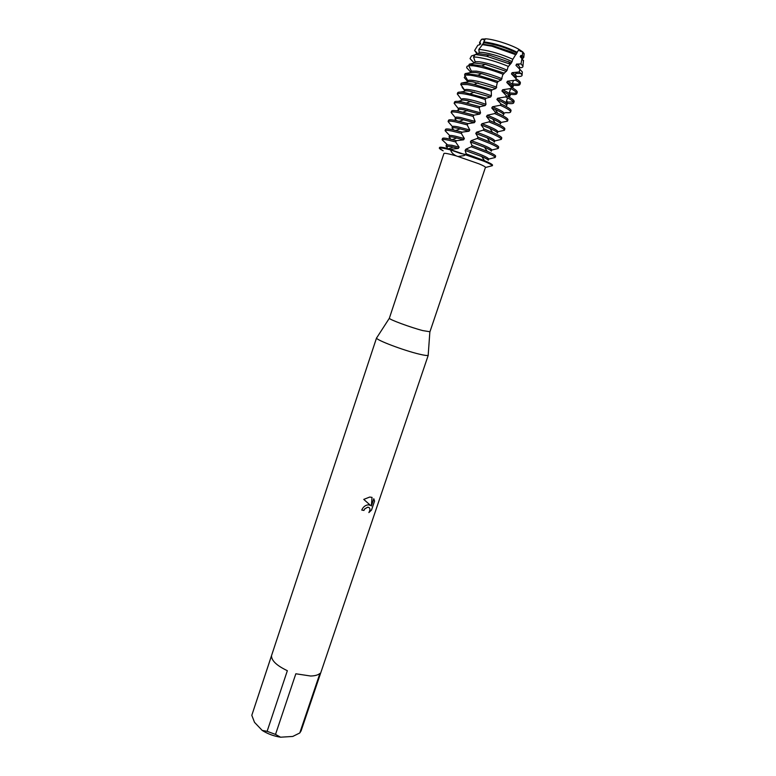 <?xml version="1.0" encoding="UTF-8"?>
<svg xmlns="http://www.w3.org/2000/svg" width="776" height="776" viewBox="0 0 776 776"><rect width="100%" height="100%" fill="white"/><g stroke="black" fill="none" stroke-linecap="round" stroke-linejoin="round"><path stroke-width="1.16" d="M518.979 49.402L522.723 51.866L524.081 54.398L524.159 53.69L523.79 57.366L522.481 58.801M519.6 50.702L519.183 50.178M447.315 147.353L446.016 146.131L446.452 144.811L451.884 145.257L459.12 147.139L455.59 141.93L456.404 140.679L463.592 139.796L464.378 138.545L461.293 133.375L462.147 132.133L468.985 131.231L469.771 129.98L467.152 124.858L468.015 123.626L474.369 122.656L475.154 121.415L473.108 116.371L473.981 115.139L479.781 114.101L480.567 112.859L479.131 107.912L480.014 106.681L485.204 105.555L485.999 104.314L485.204 99.483L486.086 98.251L490.616 97.019L491.402 95.778L491.266 91.073L492.149 89.841L495.971 88.493L497.29 82.673L498.163 81.451L501.248 79.957L502.819 74.719L507.155 70.179L507.999 66.93L511.433 62.885L512.849 59.267L518.979 49.363L518.038 48.84C509.366 44.096 492.634 38.965 485.349 38.8C492.634 38.965 509.366 44.096 518.038 48.84L518.979 49.363C519.086 50.682 520.337 51.526 522.723 51.866L522.345 55.523L523.79 57.366M456.337 155.937L456.337 155.937C448.625 153.726 444.493 152.911 443.93 153.502L389.339 318.276C389.251 319.547 410.892 327.53 422.842 330.605L429.952 331.75L485.446 167.393C485.514 166.859 483.361 165.676 478.996 163.823L456.337 155.937C453.165 154.405 451.254 152.397 450.594 149.923L460.546 153.464L465.765 154.502L463.99 155.636L458.141 156.471M376.816 337.657L376.564 338.035C376.156 340.034 403.821 350.51 419.176 354.118C424.433 355.379 427.44 355.777 428.177 355.311L428.207 354.855M368.348 504.817L370.472 505.37L363.76 499.395L369.735 497.047L372.053 497.387L371.374 505.971L373.809 498.755L374.565 501.112L371.558 509.997L368.872 512.577C370.589 509.434 370.22 507.63 367.785 507.194L364.827 508.852L363.934 510.443L361.742 510.065C363.12 506.922 365.292 505.176 368.251 504.827L368.348 504.817M299.779 732.971L292.775 736.443L280.572 737.2L275.519 734.416L295.831 673.781L310.613 676.012C314.998 675.906 318.111 675.033 319.935 673.403L299.779 732.971L301.107 730.837L428.274 355.175M485.417 167.5L492.324 165.705L492.556 165.065C492.188 164.279 489.491 162.814 484.486 160.671L466.192 153.891L465.765 154.502L484.195 161.311C489.19 163.445 491.906 164.91 492.324 165.705C491.906 164.91 489.19 163.445 484.195 161.311L446.268 148.119C442.019 147.178 439.769 146.974 439.526 147.508L439.313 148.167C439.75 147.489 443.503 148.071 450.594 149.923C438.828 146.974 436.345 147.275 443.164 150.816L439.313 148.167M361.752 510.045L363.876 510.414L364.769 508.823L367.727 507.155L369.066 507.485M368.959 512.461L371.51 509.968L374.565 501.112M374.507 501.073L373.799 498.784M371.374 505.971L372.005 497.368M476.58 54.184L477.056 52.826L474.602 50.508L477.832 45.26L480.092 44.62L480.625 43.213L479.675 42.457L481.45 39.401L481.081 40.012L482.051 39.091L485.262 38.965M484.011 39.77L483.002 39.557L485.097 39.275M287.353 670.697L267.119 731.322L262.201 730.42L254.518 722.349L251.802 715.307L271.493 655.778C271.503 660.686 276.79 665.663 287.353 670.697M262.201 730.42C267.71 733.892 273.831 736.152 280.572 737.2M376.564 337.87L251.802 715.307M267.119 731.322L275.519 734.416M522.345 55.523L520.803 55.474L520.201 56.735L522.064 58.598M520.201 56.735L521.938 58.481L521.016 63.904L522.927 66.115C523.189 67.202 522.035 67.754 519.454 67.764M523.422 61.139L521.938 58.481M520.803 55.474L522.694 58.181L522.432 58.937M447.219 144.569L442.087 139.767C442.349 139.185 444.609 139.35 448.868 140.262L455.59 141.93M446.016 146.131L451.438 146.596L458.393 148.4L459.12 147.139M505.613 96.913L505.865 97.039C511.345 99.755 513.955 101.685 513.693 102.859L514.148 101.52C514.41 100.347 511.82 98.406 506.379 95.7L505.613 96.913L497.629 98.261L496.892 99.503L501.053 104.042L500.258 105.255L492.508 106.758L491.751 108L495.534 112.365L494.71 113.577L487.27 115.246L486.503 116.487L489.84 120.668L488.996 121.88L481.945 123.723L481.159 124.965L484.011 128.971L483.157 130.174L476.551 132.201L475.766 133.443L478.074 137.255L477.201 138.468L471.168 140.689L470.392 141.93L472.089 145.558L471.226 146.771L487.076 152.775C492.605 155.181 495.301 156.771 495.185 157.528L488.618 159.07M495.592 156.286L495.631 156.209C495.757 155.442 493.051 153.852 487.522 151.427L472.089 145.558M450.972 149.283L458.393 148.4M456.404 140.679L449.314 138.914C445.055 138.021 442.786 137.856 442.524 138.448L442.087 139.767M450.293 138.361L449.013 137.071C449.236 136.586 451.06 136.702 454.493 137.42L463.592 139.796M449.013 137.071L449.459 135.751C449.673 135.257 451.506 135.373 454.93 136.081L464.378 138.545M449.682 135.548L445.094 130.688C445.366 130.058 447.645 130.174 451.933 131.037L461.293 133.375M477.201 138.468L490.19 143.541C495.709 146.004 498.396 147.644 498.25 148.468L491.664 150.059M498.25 148.468L498.696 147.149C498.842 146.315 496.165 144.666 490.636 142.192L478.074 137.255M462.147 132.133L452.379 129.689C448.091 128.826 445.812 128.719 445.531 129.359L445.094 130.688M453.291 129.34L452.03 127.982C452.262 127.458 454.105 127.536 457.549 128.215L468.985 131.231M468.015 123.626L455.444 120.435C451.147 119.62 448.838 119.562 448.538 120.261L448.101 121.589L452.466 126.663C452.709 126.129 454.542 126.197 457.995 126.866L469.771 129.98M448.101 121.589C448.402 120.901 450.701 120.969 454.998 121.783L467.152 124.858M483.157 130.174L493.303 134.287C498.822 136.799 501.49 138.497 501.325 139.389L494.739 140.96M501.325 139.389L501.771 138.07C501.946 137.158 499.278 135.451 493.759 132.939L484.011 128.971M454.387 120.241L456.055 120.134L455.046 118.873C455.299 118.301 457.151 118.34 460.614 118.99L474.369 122.656M455.046 118.873L455.493 117.545C455.745 116.972 457.597 117.001 461.06 117.642L475.154 121.415M455.425 117.748L451.118 112.462C451.438 111.715 453.756 111.734 458.073 112.52L473.108 116.371M488.996 121.88L496.436 125.014C501.936 127.565 504.594 129.33 504.4 130.29L497.843 131.765M504.4 130.29L504.856 128.961C505.05 127.991 502.392 126.216 496.892 123.656L489.84 120.668M473.981 115.139L458.519 111.162C454.202 110.386 451.875 110.376 451.564 111.133L451.118 112.462M456.191 110.784L458.49 110.59L458.073 109.746C458.335 109.135 460.207 109.125 463.689 109.746L479.781 114.101M458.073 109.746L458.519 108.417C458.781 107.786 460.653 107.786 464.135 108.388L480.567 112.859M458.422 108.698L454.144 103.315C454.474 102.519 456.812 102.49 461.157 103.227L479.131 107.912M494.71 113.577L499.569 115.711C505.069 118.321 507.708 120.134 507.494 121.163L500.947 122.472M507.494 121.163L507.94 119.834C508.164 118.796 505.525 116.972 500.025 114.353L495.534 112.365M480.014 106.681L461.604 101.869C457.258 101.132 454.92 101.171 454.59 101.986L454.144 103.315M458.121 101.404L461.109 100.599C461.39 99.929 463.272 99.891 466.764 100.473L485.204 105.555M461.109 100.599L461.555 99.26C461.836 98.591 463.718 98.542 467.22 99.115C472.38 100.036 478.637 101.763 485.999 104.314M486.086 98.251L464.698 92.548C460.76 91.927 458.451 91.937 457.762 92.587L457.277 93.974C457.889 93.285 460.216 93.266 464.242 93.906C469.936 94.876 476.93 96.738 485.204 99.483M500.258 105.255L502.712 106.39C508.202 109.047 510.821 110.919 510.589 112.025C510.317 112.695 508.794 112.889 506.03 112.607L503.973 113.063M510.589 112.025L511.035 110.687C511.277 109.581 508.658 107.689 503.178 105.022L501.053 104.042M496.892 99.503L498.105 100.026C503.973 102.674 506.825 104.547 506.66 105.643L507.116 104.314C507.252 103.121 504.099 101.103 497.629 98.261M460.207 92.092L464.155 91.422C464.446 90.714 466.347 90.637 469.858 91.18L490.616 97.019M492.149 89.841L474.117 84.458L467.792 83.207L461.284 83.081L460.75 84.468L464.591 90.084C464.892 89.366 466.793 89.279 470.305 89.822C476.212 90.831 483.244 92.819 491.402 95.778M506.844 103.509L507.553 102.005L513.518 102.054M513.693 102.859C513.314 103.703 511.209 103.877 507.378 103.363M460.75 84.468L467.346 84.574C473.923 85.641 481.896 87.804 491.266 91.073M521.016 63.904L516.573 64.088L515.933 65.339L519.872 69.336L519.222 71.974L512.111 72.663L511.452 73.914L516.312 78.939L515.623 80.161L507.465 81.218L506.767 82.46L511.471 87.329L510.744 88.551L502.625 89.744L501.907 90.986C507.339 93.537 509.958 95.361 509.764 96.466L508.92 97.01M501.907 90.986L506.379 95.7M507.553 102.005L506.573 100.793M485.349 38.8L482.798 44.213L478.821 49.46L479.161 52.244L478.559 53.612L475.319 54.475L473.535 56.958L475.125 61.673L474.563 63.05L469.315 64.175L468.694 65.553L471.352 71.13L470.819 72.517L465.144 73.604L464.562 74.991L467.831 80.617L467.346 82.004C467.957 81.451 469.82 81.412 472.953 81.868L495.971 88.493M502.625 89.744C507.882 92.247 510.414 94.032 510.21 95.128L509.764 96.466M509.512 95.642L508.261 95.807M467.831 80.617C468.5 80.103 470.353 80.064 473.399 80.5C480.101 81.606 487.881 83.856 496.747 87.242M510.744 88.551C515.06 90.889 517.078 92.596 516.797 93.663C516.38 94.614 514.09 94.808 509.929 94.245M464.562 74.991L470.45 75.204C477.967 76.388 486.911 78.88 497.29 82.673M506.767 82.46C511.064 84.662 513.101 86.262 512.868 87.271L512.267 87.775M509.289 92.771L509.357 92.781C513.052 93.343 515.487 93.382 516.67 92.877M516.797 93.663L517.252 92.325C517.534 91.267 515.613 89.609 511.471 87.329M498.163 81.451L477.919 75.204L465.144 73.604M470.819 72.517L476.057 72.527L481.634 73.604L501.248 79.957M507.465 81.218C511.597 83.362 513.557 84.933 513.324 85.923L512.868 87.271M512.664 86.456L511.345 86.669M471.352 71.13L476.503 71.159C484.049 72.372 492.547 74.884 502.004 78.716M515.623 80.161C518.766 82.072 520.201 83.507 519.92 84.458C519.493 85.438 517.252 85.69 513.188 85.205M468.694 65.553L473.564 65.824C482.09 67.114 491.984 69.937 503.246 74.302M511.452 73.914C514.711 75.767 516.224 77.144 515.982 78.046L515.807 78.318M512.344 83.711L512.412 83.721C516.185 84.264 518.659 84.254 519.823 83.672M519.92 84.458L520.376 83.11C520.648 82.178 519.299 80.791 516.312 78.939M504.099 73.08L481.77 65.931L469.315 64.175M474.563 63.05L485.33 64.33L506.408 71.421M512.111 72.663C515.235 74.467 516.68 75.815 516.438 76.698L515.982 78.046M515.827 77.241L515.051 77.454M475.125 61.673L479.616 61.799C488.065 63.118 497.241 65.912 507.155 70.179M519.222 71.974L522.064 74.845C522.374 76.203 520.512 76.727 516.467 76.407M473.535 56.958L477.114 57.211C486.416 58.578 496.873 61.653 508.484 66.426M515.933 65.339L519.144 68.54M515.807 73.429L521.045 73.419M522.277 72.731L522.355 71.964L519.872 69.336M509.939 64.049L486.571 56.231L475.319 54.475M478.559 53.612L489.074 55.047L511.433 62.885M516.573 64.088C518.795 65.553 519.794 66.678 519.561 67.454L519.173 68.579M479.161 52.244L482.74 52.409C492.149 53.845 501.956 56.92 512.16 61.634M478.821 49.46L481.246 49.654C491.014 51.07 501.548 54.281 512.849 59.267M515.642 54.65L491.965 46.211L482.022 44.572M482.798 44.213L492.886 45.755L511.209 51.885L516.302 54.33M483.438 42.845L485.863 43C496.31 44.572 506.689 47.928 517 53.078M483.603 41.962L485.378 42.098C495.825 43.631 506.418 47.006 517.146 52.225M471.226 146.771L465.872 149.205L465.096 150.447L466.201 153.891M464.533 90.258L462.166 87.436L462.321 86.669M467.569 81.364L464.261 77.571L465.173 75.912M470.712 72.11L466.667 67.706L467.036 66.27L468.772 65.688M473.486 63.292L473.758 62.458L470.033 58.607L471.498 55.93L475.135 54.727M467.346 82.004L462.457 82.838M457.277 93.974L461.477 99.493M479.714 44.494L479.675 42.457M479.626 44.746L480.625 43.213M476.736 53.476L474.602 50.508M476.493 54.204L477.056 52.826M472.235 61.023L470.033 58.607M467.239 68.356L466.667 67.706M492.508 106.758C500.229 109.949 504.07 112.19 504.022 113.471L503.566 114.799C503.721 113.8 500.995 112.045 495.418 109.532L497.736 113.306M491.751 108L495.418 109.532M487.27 115.246C496.291 118.776 500.85 121.231 500.927 122.608L500.481 123.937C500.617 123.035 498.027 121.386 492.702 119.009L495.117 122.86M486.503 116.487L492.702 119.009M481.945 123.723C492.285 127.584 497.591 130.252 497.852 131.726L497.406 133.045C497.532 132.23 495.049 130.698 489.976 128.438L492.479 132.366M481.159 124.965L489.976 128.438M476.551 132.201C488.201 136.372 494.283 139.244 494.778 140.815L494.331 142.144C494.448 141.407 492.081 139.971 487.241 137.847L489.831 141.843M475.766 133.443L487.241 137.847M471.168 140.689C484.079 145.151 490.927 148.216 491.722 149.884L491.276 151.213C491.373 150.554 489.113 149.225 484.505 147.207L487.163 151.271M470.392 141.93L484.505 147.207M465.096 150.447L481.75 156.548C486.145 158.44 488.298 159.681 488.22 160.254L488.657 158.934C487.522 157.179 479.927 153.929 465.872 149.205M522.723 51.866L524.159 53.69M521.85 55.523L521.637 56.173L521.85 55.523M518.96 64.098L518.484 65.514L518.96 64.098M516.118 72.507L515.332 74.836L516.118 72.507M514.876 76.194L514.614 76.979L514.876 76.194M513.353 80.704L512.199 84.138L513.353 80.704M511.743 85.486L511.229 87.009L511.743 85.486M510.705 88.571L509.066 93.411L510.705 88.571M508.61 94.759L508.018 96.525L508.61 94.759M507.553 97.892L505.942 102.665L507.553 97.892M429.865 331.837L428.177 355.311M465.493 154.56L463.99 155.636M389.339 318.276L376.564 338.035M495.631 156.209L495.185 157.528M453.417 147.062L448.751 148.711M456.841 137.953L452.272 139.602M460.284 128.826L455.813 130.455M463.757 119.669L459.402 121.298M467.268 110.493L463.02 112.122M470.799 101.297L466.677 102.917M498.105 100.026L498.764 101.123M474.369 92.082L470.372 93.692M477.977 82.848L474.117 84.458M481.634 73.604L477.919 75.204M485.33 64.33L481.77 65.931M489.074 55.047L486.571 56.231M508.658 61.605L509.939 64.039M492.886 45.755L491.965 46.211M511.209 51.885L511.665 52.807M465.697 154.531L466.308 153.667M481.45 39.401L479.529 42.554M523.49 60.412L522.927 66.115M522.355 71.964L522.064 74.845M464.591 90.084L464.155 91.422M452.466 126.663L452.03 127.982M481.75 156.548L484.486 160.671"/></g></svg>
